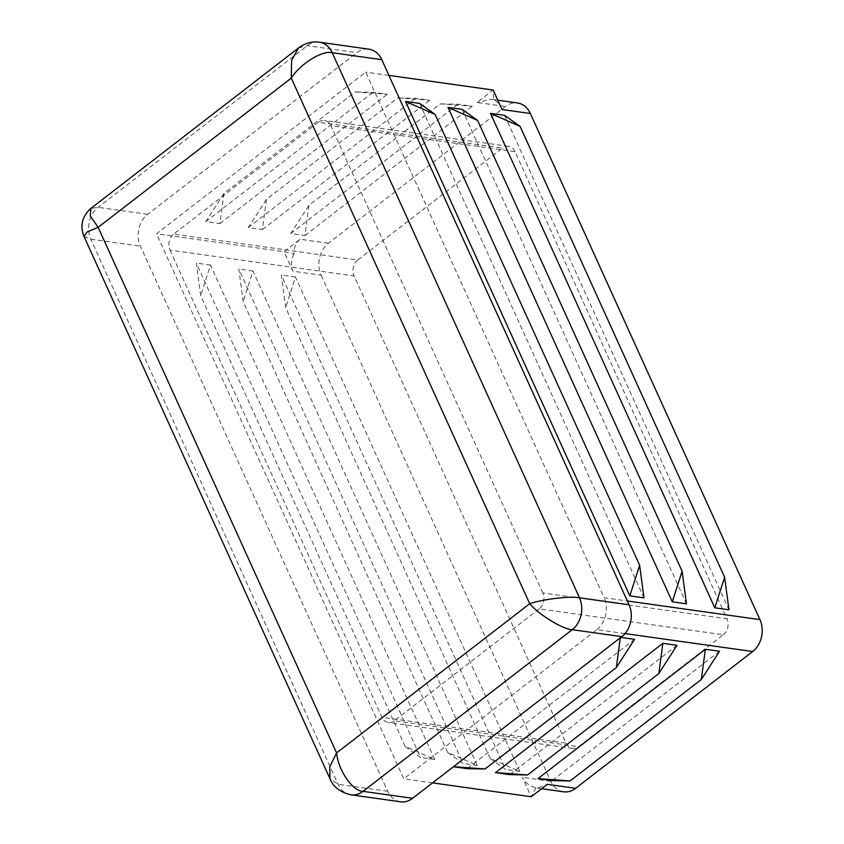 <?xml version="1.0" encoding="UTF-8"?>
<svg xmlns="http://www.w3.org/2000/svg" width="844" height="844" viewBox="0 0 844 844"><rect width="100%" height="100%" fill="white"/><g stroke="black" fill="none" stroke-linecap="round" stroke-linejoin="round"><path stroke-width="0.63" stroke-dasharray="4.22 3.17" d="M536.014 787.79L531.245 796.757L522.415 777.292C524.947 782.588 529.483 786.081 536.014 787.79L537.28 788.096L547.334 784.329M223.955 193.381L219.925 223.586L205.767 221.603L223.955 193.381L355.24 91.933L387.28 94.264L373.122 92.281L355.24 91.933M205.767 221.603L373.122 92.281M219.925 223.586L387.28 94.264M266.451 199.353L262.421 229.568L248.263 227.574L266.451 199.353L397.724 97.904L429.775 100.246L415.607 98.252L397.724 97.904M248.263 227.574L415.607 98.252M262.421 229.568L429.775 100.246M308.936 205.324L304.916 235.539L290.747 233.545L308.936 205.324L440.22 103.875L472.271 106.217L458.102 104.223L440.22 103.875M290.747 233.545L458.102 104.223M328.411 243.251L300.084 239.263L283.995 251.702L292.826 271.167L321.153 275.155A23.189 18.252 98 0 1 319.623 257.747A23.189 18.252 98 0 1 328.411 243.251L505.419 106.471A23.189 18.252 98 0 1 517.477 102.979M300.084 239.263C295.748 242.766 293.701 247.725 293.934 254.139L283.995 251.702L156.52 233.777L365.716 72.13L604.135 597.721L627.345 600.981M304.916 235.539L472.271 106.217M405.173 746.455L200.672 295.643L196.325 263.075L420.618 757.522L405.173 746.455L434.776 759.505L210.494 265.058L200.672 295.643M447.668 752.426L243.167 301.614L238.82 269.046L463.113 763.493L447.668 752.426L477.271 765.487L252.978 271.04L243.167 301.614M490.153 758.397L285.662 307.596L281.305 275.017L505.598 769.464L490.153 758.397L519.767 771.458L295.474 277.011L285.662 307.596M293.934 254.139C290.885 260.1 290.515 265.776 292.826 271.167M502.011 109.52C499.564 104.234 496.789 100.985 493.698 99.761L493.181 90.044L477.092 102.483L505.419 106.471M493.698 99.761L491.155 99.275L477.092 102.483M542.84 592.921L330.911 125.735L515.04 151.614L726.969 618.81L542.84 592.921A11.594 9.126 98 0 1 539.2 608.872L723.329 634.762L578.509 746.676L394.38 720.787L539.2 608.872M318.441 122.211L173.621 234.126L357.75 260.015L502.57 148.101L318.441 122.211A11.594 9.126 98 0 1 324.476 120.47A11.594 9.126 98 0 1 330.911 125.735M169.992 250.077L381.921 717.273L566.05 743.163L354.121 275.967L169.992 250.077A11.594 9.126 98 0 1 173.621 234.126M515.04 151.614A11.594 9.126 -82 0 0 509.554 146.561A11.594 9.126 -82 0 0 508.605 146.35A11.594 9.126 -82 0 0 502.57 148.101M357.75 260.015A11.594 9.126 -82 0 0 353.351 267.263A11.594 9.126 -82 0 0 354.121 275.967M566.05 743.163A11.594 9.126 -82 0 0 571.525 748.217A11.594 9.126 -82 0 0 572.475 748.417A11.594 9.126 -82 0 0 578.509 746.676M394.38 720.787A11.594 9.126 98 0 1 388.346 722.538A11.594 9.126 98 0 1 381.921 717.273M723.329 634.762A11.594 9.126 -82 0 0 727.728 627.514A11.594 9.126 -82 0 0 726.969 618.81M419.679 103.411L643.972 597.858M462.174 109.382L686.467 603.829M504.67 115.354L728.952 609.801M620.372 637.336L453.513 766.69M634.53 639.33L467.175 768.652M677.025 645.301L509.671 774.623M719.521 651.273L552.166 780.594M434.776 759.505L420.618 757.522M210.494 265.058L196.325 263.075M477.271 765.487L463.113 763.493M252.978 271.04L238.82 269.046M519.767 771.458L505.598 769.464M295.474 277.011L281.305 275.017M563.602 791.799A23.189 18.252 98 0 1 561.693 791.398A23.189 18.252 98 0 1 550.742 781.28L321.153 275.155M432.55 782.884L403.77 778.843L156.52 233.777M625.003 633.58L596.866 629.624L403.77 778.843M596.866 629.624A23.189 18.252 -82 0 0 604.135 597.721M400.541 801.8A23.189 18.252 98 0 1 387.681 791.271L140.431 246.216A23.189 18.252 98 0 1 147.689 214.313L356.885 52.666A23.189 18.252 98 0 1 368.944 49.174M83.967 236.383L90.857 239.242L140.431 246.216M387.681 791.271L338.106 784.308L329.92 778.601M388.926 75.39L365.716 72.13M298.459 48.013L307.311 45.692L356.885 52.666M147.689 214.313L98.115 207.35L90.92 208.384M550.742 781.28L522.415 777.292M350.967 794.826A23.189 18.252 -82 0 1 338.106 784.308L90.857 239.242A23.189 18.252 -82 0 1 98.115 207.35L307.311 45.692A23.189 18.252 -82 0 1 319.359 42.2M508.605 146.35L324.476 120.47M572.475 748.417L388.346 722.538M541.658 788.718L537.28 788.096M497.791 100.204L491.155 99.275"/><path stroke-width="1.27" d="M497.791 100.204L517.477 102.979A23.189 18.252 98 0 1 519.387 103.379A23.189 18.252 98 0 1 530.348 113.497L759.938 619.623A23.189 18.252 98 0 1 761.467 637.03A23.189 18.252 98 0 1 752.669 651.526L575.661 788.307L547.334 784.329L531.245 796.757L432.55 782.884M388.926 75.39L493.181 90.044L502.011 109.52L530.348 113.497M435.124 114.467L639.625 565.28L629.814 595.864L405.521 101.417L435.124 114.467L419.679 103.411L405.521 101.417M629.814 595.864L643.972 597.858L639.625 565.28M477.62 120.449L682.11 571.251L672.299 601.835L448.006 107.388L477.62 120.449L462.174 109.382L448.006 107.388M672.299 601.835L686.467 603.829L682.11 571.251M520.115 126.421L724.606 577.233L714.794 607.807L490.501 113.36L520.115 126.421L504.67 115.354L490.501 113.36M714.794 607.807L728.952 609.801L724.606 577.233M620.308 637.8L616.342 667.551L550.71 718.276L485.068 768.989L467.175 768.652L453.471 766.721M616.342 667.551L634.53 639.33L620.825 637.399M658.837 673.523L677.025 645.301L662.856 643.307L658.837 673.523L527.553 774.971L509.671 774.623L495.512 772.629L527.553 774.971M662.856 643.307L495.512 772.629M701.332 679.494L719.521 651.273L705.352 649.279L701.332 679.494L570.048 780.943L552.166 780.594L537.997 778.601L570.048 780.943M705.352 649.279L537.997 778.601M381.804 59.692L332.23 52.729A23.189 18.252 -82 0 0 319.37 42.2L368.944 49.174A23.189 18.252 98 0 1 381.804 59.692L629.054 604.758A23.189 18.252 98 0 1 621.796 636.65L412.6 798.308A23.189 18.252 98 0 1 400.541 801.8L350.967 794.826A23.189 18.252 -82 0 0 363.026 791.334L412.6 798.308M350.967 794.826C340.237 792.305 333.222 786.903 329.92 778.601L329.782 766.711L336.577 752.932L98.157 227.342L87.185 231.91L83.967 236.383C79.8 225.665 82.121 216.328 90.92 208.384L90.255 215.99L98.157 227.342L291.264 78.123L291.602 60.399L298.459 48.013L90.92 208.384M453.513 766.69L485.068 768.989M621.796 636.65L572.221 629.687A23.189 18.252 -82 0 0 579.48 597.784L332.23 52.729C322.598 49.975 300.074 63.944 291.264 78.123L529.684 603.713L336.577 752.932C338.201 770.319 352.75 791.44 363.026 791.334L572.221 629.687C562.663 629.234 539.263 614.949 529.684 603.713C542.861 599.166 570.249 595.906 579.48 597.784L629.054 604.758M575.661 788.307A23.189 18.252 98 0 1 563.602 791.799L541.658 788.718M752.669 651.526L625.003 633.58M627.345 600.981L759.938 619.623M319.37 42.2A23.189 18.252 -82 0 0 319.359 42.2C312.037 41.208 305.064 43.139 298.459 48.013M329.92 778.601L83.967 236.383"/></g></svg>
